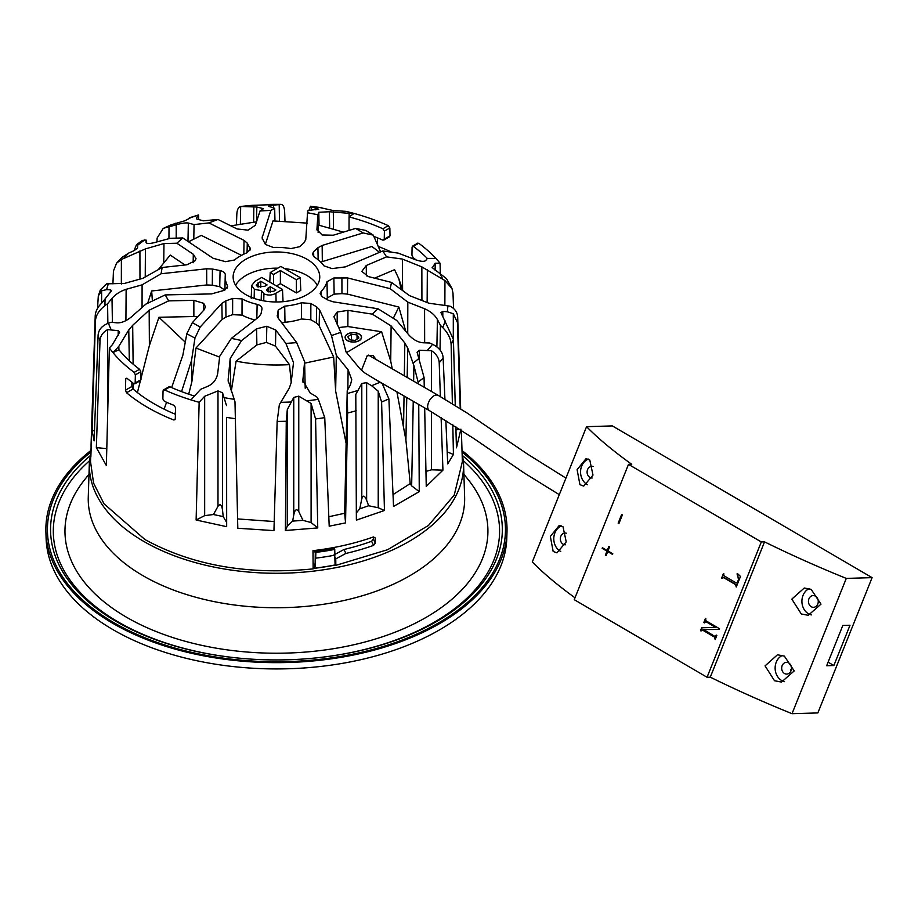 <?xml version="1.0" encoding="UTF-8"?>
<svg xmlns="http://www.w3.org/2000/svg" width="918" height="918" viewBox="0 0 918 918"><rect width="100%" height="100%" fill="white"/><g stroke="black" fill="none" stroke-linecap="round" stroke-linejoin="round"><path stroke-width="1.38" d="M361.462 370.402L367.189 355.725L373.029 355.461L376.116 359.5M347.52 340.693A8.216 4.751 180 0 1 345.111 337.342A8.216 4.751 180 0 1 350.183 332.959A8.216 4.751 180 0 1 359.145 333.98A8.216 4.751 180 0 1 361.554 337.342A8.216 4.751 180 0 1 356.482 341.726A8.216 4.751 180 0 1 347.52 340.693M194.455 396.037A173.789 100.337 180 0 1 170.002 386.845L163.048 390.861L162.865 398.963L164.368 401.292A181.316 104.686 0 0 0 173.938 405.343L175.556 407.615L175.292 418.952L173.605 419.928A181.775 104.95 180 0 1 147.913 407.592A181.775 104.95 180 0 1 126.546 392.755L125.468 390.184L125.732 378.847L126.879 378.182A181.316 104.686 0 0 0 133.913 383.713L135.175 382.978L135.279 378.767L135.359 374.877L134.177 372.375A180.961 104.48 180 0 1 112.983 352.627L118.961 349.735A173.789 100.337 0 0 0 139.559 369.265L140.81 371.744L135.359 374.877M97.537 308.356L98.306 295.917L101.611 290.834L106.649 289.606L110.389 289.755L111.56 290.662L102.3 302.481C97.767 306.796 95.403 311.328 95.208 316.067L91.1 443.761A185.379 107.027 0 0 0 91.134 448.661L90.859 456.934A185.643 107.177 180 0 1 90.825 452.069L90.526 461.651L93.579 483.12L103.998 503.798L144.952 539.554C192.539 565.534 248.594 575.311 313.13 568.885L312.981 550.662A185.379 107.027 0 0 0 373.477 536.938L375.233 537.937L375.278 543.146L373.557 545.395A185.643 107.177 180 0 1 345.868 553.451L335.77 558.867L335.816 565.373L387.66 549.687L428.465 525.463L454.226 495.112L462.362 461.651L461.364 430.29M417.529 243.936L418.711 243.247A180.961 104.48 180 0 1 435.901 258.417L435.901 258.44A180.961 104.48 0 0 1 440.055 263.202L440.307 273.541M444.863 305.499L444.955 280.552L451.989 288.539L452.987 293.094L453.561 308.517M460.675 408.935L457.692 317.192C457.439 312.304 454.858 308.62 449.958 306.164L428.935 303.227L409.497 295.619L391.538 282.423L368.428 276.593L361.795 271.418L366.259 265.509L386.558 256.868L382.783 250.958L345.455 266.863L332.029 268.607L323.893 265.818A51.236 29.583 0 0 0 314.438 257.12L312.407 254.16L313.612 251.681L317.926 247.722L322.161 245.45L363.172 232.931L355.587 228.41L333.291 235.215L322.138 234.974L316.928 229.603L317.869 214.732L307.53 212.746L305.786 239.518L304.087 242.696L299.773 246.667L290.937 248.594A51.236 29.583 0 0 0 273.254 247.447L265.382 244.429L262.078 237.957L270.89 210.371L260.035 210.968L255.353 225.277L248.078 230.154L237.108 228.961L217.991 219.459L208.868 222.902L244.027 240.367L243.832 254.148M457.692 317.192A181.248 104.641 180 0 1 457.416 322.447L460.239 408.671M460.905 429.176L456.453 447.846L455.856 426.744M455.271 405.561L453.412 339.373L440.95 312.602L442.809 311.374L447.284 311.764L453.297 313.715L453.297 337.87M453.412 339.373A181.248 104.641 180 0 1 451.14 344.663L452.379 403.794M452.815 424.804L453.435 454.467L447.709 463.9L445.85 420.455M444.932 399.296L443.13 357.859C442.774 352.202 439.252 347.681 432.562 344.284L429.762 342.999L423.336 342.77C418.115 342.425 413.261 339.786 408.751 334.841L396.725 320.439L377.964 308.746L333.154 301.815L328.162 300.152L322.425 296.847L320.13 293.714L321.128 291.431A51.236 29.583 0 0 0 327.003 281.746L333.854 277.982L347.624 277.947L390.139 288.665L391.538 282.423M431.517 391.493L431.517 350.722C436.429 354.084 438.988 358.112 439.206 362.817L440.376 396.61M441.11 417.552L442.935 470.154L426.25 486.368L424.678 407.879M424.265 387.293L424.059 377.493L417.082 352.248L419.274 350.24L431.517 350.722M407.167 377.424L407.753 348.106L413.915 365.628L418.608 384.034M418.734 404.448L419.262 491.612L393.535 506.461L388.888 398.848L382.347 383.85L380.006 382.255A171.459 98.995 180 0 1 371.583 385.709L378.227 391.183L378.227 507.746L368.646 505.749L359.753 508.87L356.368 512.852M388.888 398.848A181.248 104.641 180 0 1 381.601 402.004L384.458 510.488L356.379 520.127L355.794 394.442L361.795 383.426L366.638 382.703L371.583 385.709M356.184 410.748A181.248 104.641 180 0 1 347.601 413.02L345.547 522.881L329.206 526.186L324.743 417.633L318.351 399.341L316.699 396.817L310.181 392.996L302.837 380.603L304.615 361.715L296.698 342.609L278.154 318.064L277.225 315.562M317.754 527.93L311.099 522.56L311.099 403.472L315.574 418.952L317.754 527.93L285.395 530.501L286.267 421.259L287.3 409.554L293.76 397.425L293.76 515.021L292.647 521.103L287.3 526.106L285.395 530.501M285.888 343.424L293.519 362.576L291.132 382.783L289.273 388.176L279.359 404.654L277.156 421.419L273.943 530.615L237.796 528.263L234.985 401.774L228.123 380.316L230.188 358.456L241.618 340.544L256.604 328.816L266.828 326.246L275.802 330.067L285.888 343.424L296.698 342.609M235.421 418.7A181.248 104.641 180 0 1 226.597 417.38L226.666 526.68L196.119 520.013L199.149 402.291A180.961 104.48 180 0 1 190.898 399.892L190.898 399.892M163.048 390.861L164.62 389.955A180.961 104.48 0 0 0 190.898 399.869M173.605 419.928L175.292 418.952L174.787 419.905M168.487 387.717L170.002 386.845M131.836 382.152L131.917 386.455L133.053 389.002A173.135 99.959 0 0 0 154.304 403.909A173.135 99.959 0 0 0 175.407 414.282M245.817 294.644A43.307 25.004 180 0 1 233.138 277.27A43.307 25.004 180 0 1 259.622 253.93A43.307 25.004 180 0 1 307.071 259.289A43.307 25.004 180 0 1 319.751 277.27A43.307 25.004 180 0 1 292.773 300.129A43.307 25.004 180 0 1 245.817 294.644M317.295 285.268A42.962 24.809 0 0 0 306.83 275.411A42.962 24.809 0 0 0 284.591 268.595M277.821 268.159A42.962 24.809 0 0 0 235.593 285.268M318.11 232.415L318.58 225.105L343.412 232.128M349.15 216.855L349.104 213.343L354.05 213.458L349.058 216.889A173.789 100.337 180 0 1 382.886 228.777L388.268 225.667A180.961 104.48 0 0 0 354.073 213.435A180.961 104.48 180 0 0 345.925 211.358L333.027 210.497L319.292 207.434M300.197 277.603L296.399 279.795L280.38 270.546L273.587 274.482L270.225 272.543L280.828 266.415L300.197 277.603L300.783 290.386L296.399 292.922L280.38 283.673L276.456 285.934M373.339 536.984L373.362 539.015L375.278 543.146M373.557 545.395L371.641 541.276L373.362 539.015M371.641 541.276A178.574 103.103 180 0 1 344.032 549.48L345.868 553.451M333.934 554.92L344.032 549.48M90.825 452.069A185.643 107.177 180 0 1 91.1 447.915M392.261 368.829L390.724 361.222L381.624 331.765L346.556 352.581M393.03 494.607L410.231 483.579L405.917 440.101L396.909 391.848M125.732 378.847L126.879 378.182L125.732 378.847M133.913 383.713L139.766 380.327M109.357 347.945L112.409 344.686L119.65 332.224L118.204 330.652L107.601 329.642C102.759 332.373 100.234 336.08 100.016 340.75L96.344 447.605L106.362 465.552L109.357 347.945A180.961 104.48 0 0 0 112.983 352.65M100.016 340.75A181.248 104.641 180 0 1 98.1 335.414L94.095 440.892L92.156 430.967L95.392 321.518C95.656 315.654 98.869 310.341 105.019 305.579L107.59 303.72L107.854 323.423M91.789 422.028L91.892 419.974M112.925 283.834L113.453 271.005L116.54 263.214L121.383 259.496L145.423 248.904L163.978 243.545L176.841 243.224L193.296 254.263L195.993 258.543L195.373 260.586L186.916 264.786L162.13 267.494L161.086 273.759L206.665 268.779L206.734 284.959L151.654 290.972L147.695 303.238M156.955 241.916L157.139 238.003L163.197 228.456L166.548 227.366L169.015 226.907L168.946 238.657M236.442 224.68L236.81 214.674C237.028 209.797 238.324 207.055 240.677 206.447L256.833 207.02L263.477 208.673L260.035 210.968M242.432 206.332A171.459 98.995 180 0 1 252.622 205.322L280.3 204.381C282.951 204.06 284.396 206.676 284.66 212.242L284.982 221.043M388.268 225.667L389.84 227.962L384.401 231.095L382.886 228.777M384.401 231.095L384.252 239.173L390.024 235.846L389.84 227.962M390.024 235.846L388.521 236.718M377.436 237.819L377.596 244.624M378.732 247.16L379.283 246.839A181.775 104.95 180 0 1 391.607 252.186M381.624 331.765L347.865 326.544L347.956 310.364L337.181 312.028L333.911 316.664L340.819 332.316L346.052 351.961L360.04 368.864L364.744 372.926L380.006 382.255M347.865 326.544L338.616 327.554M347.956 310.364L372.318 314.14L391.114 325.947L390.724 361.222M391.114 325.947L404.827 343.011L404.333 375.795M407.753 348.106L404.827 343.011M413.249 401.281L411.654 485.863L410.231 483.579M413.915 365.628L413.628 381.154M419.262 491.612L411.654 485.863M140.81 371.744L140.947 379.65M382.68 240.091L384.252 239.173L382.68 240.091A173.502 100.165 0 0 0 373.844 236.374M308.941 210.394L310.502 206.229L311.328 206.734L311.259 210.211M279.485 220.894L279.198 204.645L280.3 204.381A171.459 98.995 180 0 0 268.595 204.462M252.622 205.322L240.677 206.447L240.367 223.958M198.632 219.528L198.529 214.961L189.533 217.75M189.934 218.174L184.793 220.79L171.15 224.795L163.197 228.456M217.991 219.459L203.337 220.825L197.049 219.104L196.452 218.289L198.529 214.961M142.497 240.39L146.146 240.114L146.203 242.742M123.85 258.21A171.459 98.995 180 0 1 128.83 252.989L134.062 250.694L137.574 248.044L137.666 244.119L136.461 244.693L134.051 250.706M116.54 263.214L121.807 257.499L128.83 252.989M121.348 284.029L121.383 259.496M162.13 267.494L142.933 278.28L124.504 283.421L106.637 283.834L100.349 289.904L98.306 295.917M101.611 290.834L101.611 303.135M94.485 430.393L92.156 430.967M98.1 335.414C98.456 329.78 101.909 325.706 108.462 323.205L111.216 322.275L116.781 322.826C121.348 323.125 126.259 321.116 131.504 316.813L145.859 304.122L165.217 294.907L168.648 300.886L193.847 300.347L203.716 303.353L205.425 306.853L204.129 309.791L192.344 322.666L200.181 327.037L221.858 303.365L222.156 319.43L195.97 348.048L191.873 381.727L191.529 360.476L194.96 338.099L200.181 327.037M96.344 447.605L106.786 448.661M107.601 417.001L107.601 329.642M196.119 520.013L204.668 515.641L204.668 396.278L199.149 402.291M226.666 526.68L226.505 522.158L223.223 516.593L213.458 514.516L204.668 515.641M226.597 417.38L226.505 522.158M204.668 396.278L217.991 390.907L222.546 392.801L226.505 405.595M274.207 521.539L237.59 518.934M287.3 409.554L287.3 526.106M311.099 522.56L302.963 520.345L292.647 521.103M302.963 520.345L298.763 511.555L298.763 396.151L311.099 403.472M345.547 522.881L344.675 513.242L328.816 516.754M347.601 413.02L347.222 390.655L344.675 513.242M384.458 510.488L378.227 507.746M381.601 402.004L378.227 391.183M442.935 470.154L431.517 469.809L425.952 471.393M431.517 469.809L431.517 411.838M453.435 454.467L447.192 451.885M451.14 344.663C450.899 338.731 448.087 333.027 442.705 327.554L440.445 325.374L440.032 349.976M459.872 429.326L455.948 429.888M457.416 322.447L453.297 313.715M451.989 288.539L446.446 278.613L432.137 267.528M386.558 256.868L402.359 259.06L421.844 266.886L444.955 280.552M435.166 270.477L435.166 263.202L440.055 263.202M418.711 243.247L412.079 247.08L411.941 255.158L413.123 257.671A173.502 100.165 180 0 1 416.129 259.966M335.77 558.867L334.772 556.733M340.819 332.316L331.501 335.575L336.321 355.312L348.117 369.851L351.755 379.742L350.435 384.86L347.222 390.655M225.782 300.92L232.656 298.419L242.065 298.901L242.008 315.115L232.61 314.656L225.966 317.066L225.782 300.92L221.858 303.365M242.065 298.901A51.236 29.583 0 0 0 257.132 304.363C260.551 305.304 262.158 306.864 261.963 309.056L261.056 313.715L258.945 316.813L231.393 338.363L241.618 340.544M277.328 316.354L278.2 310.112L284.718 306.153A51.236 29.583 0 0 0 301.506 302.768L310.869 303.514L316.607 306.819L319.487 309.71L331.501 335.575M372.318 314.14L377.964 308.746M247.275 243.121L250.396 249.099L247.057 252.737L247.275 243.121L244.027 240.367M247.057 252.737A51.236 29.583 0 0 0 234.48 260.001L225.484 261.676L213.056 258.245L182.797 237.946L176.841 243.224M224.818 290.077L219.723 286.691L212.31 285.2L212.425 269.031L206.665 268.779M212.425 269.031L220.079 270.581C223.579 271.418 225.323 272.933 225.312 275.125A51.236 29.583 0 0 0 225.208 276.605A51.236 29.583 0 0 0 227.297 285.326L227.618 286.68L223.958 290.432L211.576 293.909L165.217 294.907M118.904 349.792L118.847 346.281L113.017 352.615M118.847 346.281L128.772 329.952L132.685 325.305L149.164 310.204L168.648 300.886M427.329 258.463A173.789 100.337 180 0 0 413.329 246.357L412.079 247.08M349.024 230.418L349.058 216.889M311.328 206.734L318.764 209.201L308.058 210.474L307.53 212.746M317.869 214.732L318.787 212.276L329.378 211.748L349.104 213.343M265.336 244.36L273.025 220.905L307.541 223.154M279.198 204.645L273.518 205.116L273.553 207.95M270.89 210.371L274.677 208.294L268.607 206.263M269.272 206.688C267.758 206.091 269.169 205.575 273.518 205.116M230.866 225.851L256.489 221.8M169.015 226.907L176.21 224.772C181.902 223.2 185.952 222.626 188.339 223.028L194.054 224.589L208.868 222.902M197.049 219.104L196.463 218.794M188.523 241.79L201.317 235.387L241.48 255.342M146.146 240.114L146.054 242.329M182.797 237.946L170.3 238.301L154.453 242.593C149.037 243.936 146.237 243.798 146.054 242.18L146.054 242.249M158.332 269.617L170.232 255.078L185.023 264.992M107.59 303.72L112.007 298.361C115.702 294.185 120.407 291.167 126.133 289.319L142.095 284.844L161.086 273.759M152.399 301.001L151.654 290.972M231.393 338.363L219.735 356.195L217.692 373.442C216.568 379.524 213.251 383.816 207.732 386.329L200.698 389.278L190.921 399.858M213.458 514.516L217.991 506.3L217.991 390.907M223.223 516.593L222.546 510.397C221.789 504.705 220.263 503.339 217.991 506.3M291.213 382.095L289.468 364.63C271.246 365.697 253.471 364.549 236.121 361.153L231.29 391.148M298.763 396.151L293.76 397.425M298.763 511.555C296.514 508.388 294.839 509.547 293.76 515.021M346.086 443.199L335.644 391.079L333.67 356.999L304.65 363.161M359.753 508.87L361.795 498.818L361.795 383.426M368.646 505.749L366.638 500.299C364.687 495.364 363.069 494.871 361.795 498.818M405.745 331.237L398.86 307.06L393.294 318.294M440.445 325.374L437.416 319.533L436.888 346.889M390.139 288.665L407.821 302.137L424.575 308.735C430.496 311.34 434.776 314.931 437.416 319.533M374.647 278.165L394.579 269.674L398.894 278.934L401.132 289.457M382.783 250.958L398.251 253.127L414.982 259.542C420.788 261.607 424.426 261.894 425.872 260.391L427.375 258.406L435.878 258.44M432.229 267.918L435.166 263.202M336.321 355.312L335.644 391.079M319.487 309.71L319.166 325.741L333.67 356.999M197.68 316.836L193.87 316.515L193.847 300.347M149.164 310.204L149.393 345.524L158.94 317.272L193.87 316.515M227.239 288.011L227.297 285.326M142.06 307.473L142.095 284.844M163.978 243.545L163.748 261.951M193.79 238.932L194.054 224.589M274.952 220.882L274.677 208.294M318.787 212.276L319.062 225.208M355.587 228.41L365.812 230.441L373.293 235.146L380.626 251.876M363.172 232.931L373.293 235.146M322.161 245.45L322.321 261.607L371.87 246.483L379.559 252.335M402.359 259.06L402.6 289.744M347.624 277.947L347.486 294.116L398.86 307.06M407.718 333.601L407.821 302.137M333.854 277.982L334.152 294.139L341.955 293.634L341.909 277.454M326.808 299.371A51.58 29.778 0 0 0 327.301 297.88L327.003 281.746M321.128 291.431L321.243 295.975M310.869 303.514L310.812 319.739L316.366 322.941L316.607 306.819M284.718 306.153L284.993 322.31A51.58 29.778 0 0 0 301.471 318.982L301.506 302.768M305.201 388.234L304.615 361.715M289.468 364.63L275.492 346.132L275.802 330.067M266.828 326.246L266.45 342.403L275.492 346.132M266.45 342.403L256.879 344.916L256.604 328.816M236.121 361.153L256.879 344.916M230.188 358.456L230.843 389.863M242.008 315.115A51.58 29.778 0 0 0 254.871 319.992M256.833 318.454L257.132 304.363M192.344 322.666L186.813 333.785L194.96 338.099M171.655 387.568L182.843 355.243L186.813 333.785M137.402 392.571L140.443 380.603M140.936 378.686L149.393 345.524M174.959 414.098L175.453 411.907M181.58 391.619L191.529 360.476M166.583 402.279L164.081 409.13M212.31 285.2L206.734 284.959M310.812 319.739L301.471 318.982M284.993 322.31L281.906 323.033M319.166 325.741L316.366 322.941M334.152 294.139L327.301 297.88M347.486 294.116L341.955 293.634M158.94 317.272L185.264 342.173M322.321 261.607L320.807 262.169M225.966 317.066L222.156 319.43M195.97 348.048L219.631 357.125M191.873 381.727L188.718 394.166M273.587 274.482L273.587 284.282M270.225 272.543L269.789 282.09M280.38 270.546L280.38 283.673M296.399 279.795L296.399 292.922M261.469 290.65L254.355 289.296L251.647 285.555L254.986 281.333L261.733 277.443L282.492 289.422L275.905 293.232C272.049 295.424 268.045 295.607 263.891 293.794L261.469 290.65L261.182 300.37M275.893 289.996L270.19 286.703L266.45 289.985L267.827 291.683L273.667 291.281L275.893 289.996M267.104 284.924L260.746 281.252L256.179 285.05L257.602 286.795L264.786 286.267L267.104 284.924M254.355 289.296L254.148 298.407M263.891 293.794L263.741 300.874M275.905 293.232L276.1 301.965M282.492 289.422L283.054 301.678M270.19 286.703L270.19 292.337M268.159 287.873L268.251 291.89M260.746 281.252L260.746 287.575M258.05 282.801L258.153 287.07M350.699 332.947A8.044 4.647 180 0 1 360.935 335.816A8.044 4.647 180 0 1 355.966 341.726A8.044 4.647 180 0 1 345.73 338.857A8.044 4.647 180 0 1 350.699 332.947M351.479 340.016L351.479 334.255L347.784 336.722L349.632 339.809L355.186 340.417L358.881 337.95L357.033 334.875L357.033 339.19M351.479 334.255L357.033 334.875M368.52 355.117L438.379 395.451C435.602 394.201 432.699 395.773 429.67 400.168C427.134 404.895 426.973 408.338 429.211 410.484L473.573 438.356L524.212 472.977L559.291 494.664M566.291 533.197A5.875 4.9 -91.7 0 0 565.052 533.048A5.875 4.9 -91.7 0 0 560.428 537.661A5.875 4.9 -91.7 0 0 563.113 544.19A5.875 4.9 -91.7 0 0 565.362 544.787M815.471 596.184A5.875 4.9 -91.7 0 0 813.187 595.575A5.875 4.9 -91.7 0 0 808.551 600.188A5.875 4.9 -91.7 0 0 811.248 606.718A5.875 4.9 -91.7 0 0 813.532 607.314A5.875 4.9 -91.7 0 0 818.156 602.701A5.875 4.9 -91.7 0 0 815.471 596.184M774.505 680.731L765.061 665.883L777.489 654.775L784.374 656.129L794.219 670.92L781.482 682.074L774.505 680.731M782.388 655.418A13.701 11.441 -91.7 0 0 775.136 667.593A13.701 11.441 -91.7 0 0 781.654 680.513A13.701 11.441 -91.7 0 0 784.546 681.672M801.288 613.958L791.832 599.121L804.271 588.013L811.145 589.356L820.99 604.147L808.253 615.301L801.288 613.958M809.171 588.645A13.701 11.441 -91.7 0 0 801.919 600.82A13.701 11.441 -91.7 0 0 808.425 613.752A13.701 11.441 -91.7 0 0 811.317 614.899M579.935 484.658L577.112 469.66L586.097 458.61L589.792 460.056L592.994 475.076L583.722 486.104L579.935 484.658M588.381 459.103A13.701 11.441 -91.7 0 0 580.578 471.152A13.701 11.441 -91.7 0 0 587.072 484.452A13.701 11.441 -91.7 0 0 587.497 484.681M553.152 551.431L550.341 536.422L559.314 525.383L563.021 526.829L566.222 541.849L556.939 552.865L553.152 551.431M561.609 525.876A13.701 11.441 -91.7 0 0 553.806 537.925A13.701 11.441 -91.7 0 0 560.29 551.213A13.701 11.441 -91.7 0 0 560.714 551.454M593.074 466.436A5.875 4.9 -91.7 0 0 591.835 466.275A5.875 4.9 -91.7 0 0 587.199 470.888A5.875 4.9 -91.7 0 0 589.884 477.417A5.875 4.9 -91.7 0 0 592.144 478.014M790.972 670.909A5.875 4.9 -91.7 0 1 790.536 669.784L791.327 669.761M788.7 662.945A5.875 4.9 -91.7 0 0 786.405 662.348A5.875 4.9 -91.7 0 0 781.78 666.961A5.875 4.9 -91.7 0 0 784.465 673.491A5.875 4.9 -91.7 0 0 786.749 674.087A5.875 4.9 -91.7 0 0 791.385 669.474A5.875 4.9 -91.7 0 0 788.7 662.945M586.556 426.675L612.375 425.918L872.1 577.64L846.281 578.397A325.397 82.712 -158.1 0 1 764.533 541.861L761.309 541.953L628.497 464.37L631.722 464.279A325.397 82.712 -158.1 0 1 586.556 426.675L532.302 561.977A325.397 82.712 -158.1 0 0 574.989 597.802M618.893 523.593L622.381 514.895L621.647 514.47L618.17 523.157L618.893 523.593M607.716 551.58L612.558 554.403L612.799 553.806L607.957 550.972L609.575 546.933L608.852 546.508L607.223 550.548L602.392 547.725L602.139 548.321L606.982 551.156L605.364 555.195L606.087 555.62L607.716 551.58L612.639 554.197M701.708 627.74L715.799 627.442L705.77 621.578L704.393 622.909L703.785 622.553L705.46 618.376L706.057 620.855L719.528 628.727L719.23 629.45L703.578 629.553L714.87 636.404L716.235 635.072L716.843 635.417L715.168 639.594L714.571 637.115L702.385 630L700.491 630.769L701.708 627.74M715.719 627.637L706.206 621.566L704.714 622.094M714.87 636.404L716.579 635.267M715.248 639.387L714.996 637.103L702.821 629.989L701.341 630.517M872.1 577.64L817.846 712.93L792.027 713.688A325.397 82.712 -158.1 0 1 710.28 677.163L707.055 677.255L574.243 599.672L628.497 464.37M707.055 677.255L761.309 541.953M724.107 575.85L736.282 582.964L737.338 582.437L738.451 579.671L737.418 573.52L740.482 576.458L736.247 587.027L735.605 584.64L723.43 577.525L721.537 578.306L723.464 573.463L724.107 575.85M736.282 582.964L737.774 582.425L738.451 579.671M736.328 586.809L736.041 584.628L723.866 577.514L722.386 578.042M833.865 665.516L850.011 625.227L842.827 625.445L826.67 665.722L833.865 665.516L828.105 662.153M792.027 713.688L846.281 578.397M710.28 677.163L764.533 541.861M706.206 621.566L705.15 622.083L706.206 621.566M704.473 622.691L703.785 622.553M704.221 622.542L705.804 618.583M719.242 629.438L703.578 629.553M715.294 636.392L716.338 635.864L715.294 636.392M702.821 629.989L701.765 630.505L702.821 629.989M701.18 630.918L700.491 630.769M700.916 630.758L702.132 627.74M736.718 582.953L737.774 582.425L736.718 582.953M738.875 579.66L737.016 573.911M723.866 577.514L722.81 578.03L723.866 577.514M722.225 578.443L721.537 578.306M721.961 578.294L723.809 573.67M602.736 547.92L607.418 551.144L606.178 555.413M609.196 546.703L607.223 550.548M621.991 514.677L618.984 523.375M462.224 452.207A229.018 132.226 180 0 1 497.395 494.745A229.018 132.226 180 0 1 505.462 529.525A229.018 132.226 180 0 1 306.841 660.581A229.018 132.226 180 0 1 55.493 564.318A229.018 132.226 180 0 1 47.426 529.525A229.018 132.226 180 0 1 90.664 452.207M58.511 563.836A225.885 130.413 180 0 1 90.01 455.89A225.885 130.413 180 0 0 58.511 563.836A225.885 130.413 180 0 0 244.475 658.631A225.885 130.413 180 0 1 58.511 563.836M462.879 455.89A225.885 130.413 180 0 1 494.377 495.215A225.885 130.413 180 0 1 308.414 658.631A225.885 130.413 180 0 1 244.475 658.631A225.885 130.413 180 0 0 308.414 658.631A225.885 130.413 180 0 0 494.377 495.215A225.885 130.413 180 0 0 462.879 455.89M61.162 565.018A223.143 128.83 180 0 1 89.471 460.802A223.143 128.83 180 0 0 61.162 565.018A223.143 128.83 180 0 0 244.67 658.642A223.143 128.83 180 0 1 61.162 565.018M463.418 460.802A223.143 128.83 180 0 1 491.727 497.235A223.143 128.83 180 0 1 308.219 658.642A223.143 128.83 180 0 0 491.727 497.235A223.143 128.83 180 0 0 463.418 460.802M480.47 499.002A211.473 122.094 180 0 1 332.075 648.923A211.473 122.094 180 0 1 72.419 563.25A211.473 122.094 180 0 1 84.433 479.965A211.473 122.094 180 0 0 72.419 563.25A211.473 122.094 180 0 0 332.075 648.923A211.473 122.094 180 0 0 480.47 499.002A211.473 122.094 180 0 0 468.455 479.965A211.473 122.094 180 0 1 480.47 499.002M315.241 557.249L315.677 558.167A185.952 107.36 0 0 0 334.909 555.138L334.737 549.423L333.831 547.507M314.931 550.433L315.849 552.395L315.677 558.167M315.849 552.395A185.952 107.36 0 0 0 334.737 549.423M462.006 450.509A230.579 133.121 180 0 1 498.91 494.504A230.579 133.121 180 0 1 506.988 531.992L506.782 538.384A230.384 133.007 180 0 1 304.902 667.914A230.384 133.007 180 0 1 54.185 570.916A230.384 133.007 180 0 1 46.107 538.384L45.9 531.992A230.579 133.121 180 0 1 90.905 450.486M506.988 531.992A230.579 133.121 180 0 1 304.925 661.637A230.579 133.121 180 0 1 53.978 564.547A230.579 133.121 180 0 1 45.9 531.992M463.544 463.234L464.623 497.063A188.213 108.668 180 0 1 303.147 606.637A188.213 108.668 180 0 1 94.864 527.666A188.213 108.668 180 0 1 88.266 497.063L89.344 463.234A187.123 108.037 180 0 0 95.908 493.654A187.123 108.037 180 0 0 302.997 572.178A187.123 108.037 180 0 0 463.544 463.234L462.029 451.323M313.13 550.651L313.038 557.708M316.836 550.192L317.203 550.984A184.621 106.591 0 0 0 332.729 548.539L332.362 547.782M317.203 550.984L315.299 552.82L315.092 566.532L313.13 568.219M335.586 564.868A184.977 106.798 180 0 1 313.187 568.345M335.07 563.916L334.737 555.172M334.6 549.779L332.729 548.539M443.13 357.859A181.248 104.641 180 0 1 439.206 362.817M424.059 377.493A181.248 104.641 180 0 1 418.585 381.693M324.743 417.633A181.248 104.641 180 0 1 315.574 418.952M286.267 421.259A181.248 104.641 180 0 1 277.156 421.419M95.392 321.518A181.248 104.641 180 0 1 95.208 316.067M404.035 395.956L403.599 425.114M405.917 440.101L406.766 397.54M125.468 390.184L131.917 386.455M133.053 389.002L126.546 392.755M310.823 206.366A171.459 98.995 180 0 1 322.207 207.95M189.2 218.128A171.459 98.995 180 0 1 198.254 215.248M166.548 227.366A171.459 98.995 180 0 1 175.786 223.212M137.643 245.244A171.459 98.995 180 0 1 144.826 239.908M106.649 289.606A171.459 98.995 180 0 1 108.381 283.719M105.019 305.579A171.459 98.995 180 0 1 105.157 298.82M111.204 329.78A171.459 98.995 180 0 1 108.462 323.205M234.17 399.296A171.459 98.995 180 0 1 224.233 397.643M291.006 401.992A171.459 98.995 180 0 1 280.678 402.314M318.351 399.341A171.459 98.995 180 0 1 306.91 400.776M357.825 390.483A171.459 98.995 180 0 1 347.337 393.489M419.09 358.284A171.459 98.995 180 0 1 413.1 363.138M432.562 344.284A171.459 98.995 180 0 1 427.363 350.343M445.184 320.944A171.459 98.995 180 0 1 442.705 327.554M447.858 305.797A171.459 98.995 180 0 1 447.284 311.764M439.768 273.208A171.459 98.995 180 0 1 442.614 278.946M337.181 312.028L337.181 324.479M134.177 372.375L139.559 369.265M315.884 207.87L315.861 209.855M253.62 222.087L253.861 206.699M176.21 224.772L176.21 238.129M139.972 279.095L139.915 250.935M110.389 289.755L110.389 292.727M112.007 298.361L112.398 322.39M118.204 335.38L118.204 330.652M222.546 392.801L222.546 510.397M366.638 382.703L366.638 500.299M419.274 358.777L419.274 350.24M442.809 311.374L442.809 316.572M427.134 302.515L427.352 269.64M347.83 389.553L348.117 369.851M203.716 303.353L203.498 310.468M219.723 286.691L220.079 270.581M193.159 262.755L193.296 254.263M249.88 250.648L249.948 247.539M262.273 236.683L262.318 239.231M316.939 229.936L316.928 229.282M313.612 251.681L313.738 256.615M318.144 259.783L317.926 247.722M366.385 275.928L366.259 265.509M278.361 318.339L278.2 310.112M232.61 314.656L232.656 298.419M129.323 360.808L128.772 329.952M132.685 325.305L133.121 364.159M133.328 383.276L133.397 389.301M333.509 228.846L333.314 211.863M329.378 211.748L329.665 227.756M256.833 207.02L256.535 221.663M187.972 241.423L188.339 223.028M145.423 248.904L145.228 276.984M125.915 320.634L126.133 289.319M228.192 378.686L228.261 381.899M302.963 382.244L302.894 378.985M424.655 342.816L424.575 308.735M421.844 266.886L421.924 300.473M313.13 568.471A185.172 106.913 0 0 0 335.632 564.983M313.543 563.239L315.092 566.532M315.299 552.82L314.22 550.525M320.313 207.537L310.502 206.229M142.485 240.39L136.461 244.693M398.894 278.934L402.968 290.811M225.208 276.605L224.921 290.019M251.647 285.555L251.234 298.339M168.923 386.811L163.519 389.932M412.457 246.196L417.862 243.086M383.781 240.114L389.599 236.752M134.797 383.862L140.615 380.5M375.806 379.662L429.383 410.598M438.207 395.348L467.159 413.054L527.127 453.848L565.936 478.106M89 474.25L84.433 479.965L89 474.25M463.888 474.25L468.455 479.965L463.888 474.25M90.859 451.289L89.344 463.234"/></g></svg>

